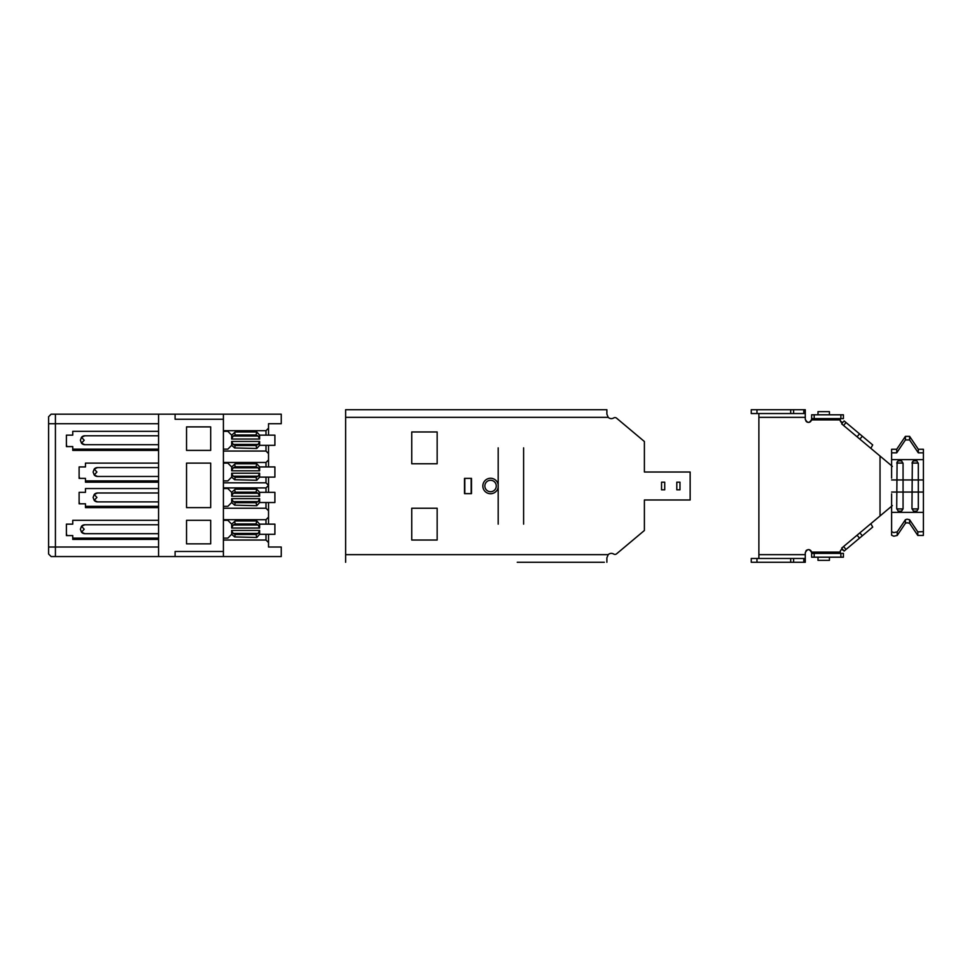 <?xml version="1.0" encoding="UTF-8"?>
<svg xmlns="http://www.w3.org/2000/svg" width="972" height="972" viewBox="0 0 972 972"><rect width="100%" height="100%" fill="white"/><g stroke="black" fill="none" stroke-linecap="round" stroke-linejoin="round"><path stroke-width="1.46" d="M223.402 419.26L223.402 414.169L175.094 414.169L175.094 419.26L223.402 419.26L223.402 551.476L175.094 551.476L175.094 556.555L158.57 556.555L158.57 414.169L51.139 414.169L48.6 416.721L48.6 423.707L158.57 423.707M175.094 414.169L158.57 414.169M186.539 450.401L186.539 426.89L210.693 426.89L210.693 450.401L186.539 450.401M210.693 507.615L186.539 507.615L186.539 463.122L210.693 463.122L210.693 507.615M210.693 543.846L186.539 543.846L186.539 520.324L210.693 520.324L210.693 543.846M175.094 556.555L223.402 556.555L223.402 551.476M158.57 556.555L51.139 556.555L48.6 554.016L48.6 423.707M223.402 556.555L281.248 556.555L281.248 547.017L268.527 547.017L268.527 534.308M158.57 431.337L72.754 431.337L72.754 435.152L66.4 435.152L66.4 446.585L72.754 446.585L72.754 450.401L158.57 450.401M55.416 556.555L55.416 414.169M158.57 520.324L72.754 520.324L72.754 524.139L66.4 524.139L66.4 535.584L72.754 535.584L72.754 539.399L158.57 539.399M158.57 488.539L85.463 488.539L85.463 492.354L79.109 492.354L79.109 503.8L85.463 503.8L85.463 507.615L158.57 507.615M158.57 463.122L85.463 463.122L85.463 466.937L79.109 466.937L79.109 478.37L85.463 478.37L85.463 482.185L158.57 482.185M158.57 547.017L48.6 547.017M265.988 534.308L265.988 540.031L268.527 542.57M265.988 540.031L223.402 540.031M268.527 524.139L268.527 517.14L265.988 519.692L265.988 524.139M268.527 517.14L268.527 502.524M265.988 502.524L265.988 508.247L268.527 510.786M265.988 508.247L223.402 508.247M223.402 519.692L265.988 519.692M268.527 435.152L268.527 423.707L281.248 423.707L281.248 414.169L223.402 414.169M268.527 466.937L268.527 445.322M268.527 492.354L268.527 477.106M81.648 539.399L81.648 538.124M265.988 477.106L265.988 482.817L268.527 485.368L265.988 487.908L265.988 492.354M94.369 507.615L94.369 506.339M265.988 482.817L223.402 482.817M223.402 487.908L265.988 487.908M268.527 459.938L265.988 462.478L265.988 466.937M94.369 482.185L94.369 480.909M265.988 445.322L265.988 451.044L268.527 453.584M265.988 451.044L223.402 451.044M223.402 462.478L265.988 462.478M268.527 428.154L265.988 430.693L265.988 435.152M81.648 450.401L81.648 449.137M223.402 430.693L265.988 430.693M231.664 445.322L231.664 441.434L233.146 444.423L235.248 445.516L234.629 447.946L231.664 445.322L227.849 449.137L223.402 449.137M256.049 434.958L256.778 431.969L235.248 431.969L234.629 432.528L235.248 434.958L256.049 434.958L258.163 436.051L259.633 439.028L259.633 435.152L274.894 435.152L274.894 445.322L259.633 445.322L259.633 441.434L231.664 441.434M235.248 434.958L233.146 436.051L231.664 439.028L231.664 435.152L234.629 432.528M223.402 431.337L227.849 431.337L231.664 435.152M256.802 432.005L259.633 435.152M234.629 447.946L256.778 448.493L256.049 445.516L258.163 444.423L259.633 441.434M259.633 445.322L256.802 448.469M235.248 445.516L256.049 445.516M84.2 440.231L81.502 443.196L80.384 440.231L81.502 437.279L84.2 440.231M158.57 449.137L72.754 449.137M67.08 446.585A5.091 5.091 0 0 1 66.4 444.046M66.4 436.416A5.091 5.091 0 0 1 66.558 435.152M84.831 435.784L81.502 437.279A4.447 4.447 0 0 1 84.831 435.784L158.57 435.784M81.502 443.196L84.831 444.678A4.447 4.447 0 0 1 81.502 443.196M158.57 444.678L84.831 444.678M231.664 477.106L231.664 473.218L233.146 476.207L235.248 477.288L234.629 479.731L231.664 477.106L227.849 480.909L223.402 480.909M256.049 466.742L256.778 463.753L235.248 463.753L234.629 464.3L235.248 466.742L256.049 466.742L258.163 467.824L259.633 470.813L259.633 466.937L274.894 466.937L274.894 477.106L259.633 477.106L259.633 473.218L231.664 473.218M235.248 466.742L233.146 467.824L231.664 470.813L231.664 466.937L234.629 464.3M223.402 463.122L227.849 463.122L231.664 466.937M256.802 463.79L259.633 466.937M234.629 479.731L256.778 480.277L256.049 477.288L258.163 476.207L259.633 473.218M259.633 477.106L256.802 480.241M235.248 477.288L256.049 477.288M96.908 472.015L94.223 474.98L93.093 472.015L94.223 469.063L96.908 472.015M158.57 480.909L85.463 480.909M79.789 478.37A5.091 5.091 0 0 1 79.109 475.83M79.109 468.2A5.091 5.091 0 0 1 79.267 466.937M97.419 467.568A4.447 4.447 0 0 1 97.54 467.568L94.223 469.063A4.447 4.447 0 0 1 97.115 467.593M94.223 474.98L97.54 476.462A4.447 4.447 0 0 1 94.223 474.98M97.54 467.568L158.57 467.568M158.57 476.462L97.54 476.462M231.664 502.524L231.664 498.648L233.146 501.625L235.248 502.718L234.629 505.148L231.664 502.524L227.849 506.339L223.402 506.339M256.049 492.16L256.778 489.183L235.248 489.183L234.629 489.73L235.248 492.16L256.049 492.16L258.163 493.254L259.633 496.242L259.633 492.354L274.894 492.354L274.894 502.524L259.633 502.524L259.633 498.648L231.664 498.648M235.248 492.16L233.146 493.254L231.664 496.242L231.664 492.354L234.629 489.73M223.402 488.539L227.849 488.539L231.664 492.354M256.802 489.208L259.633 492.354M234.629 505.148L256.778 505.707L256.049 502.718L258.163 501.625L259.633 498.648M259.633 502.524L256.802 505.671M235.248 502.718L256.049 502.718M96.908 497.445L94.223 500.398L93.093 497.445L94.223 494.481L96.908 497.445M158.57 506.339L85.463 506.339M79.789 503.8A5.091 5.091 0 0 1 79.109 501.26M79.109 493.63A5.091 5.091 0 0 1 79.267 492.354M97.54 492.986L94.223 494.481A4.447 4.447 0 0 1 97.54 492.986L158.57 492.986M94.223 500.398L97.54 501.892A4.447 4.447 0 0 1 94.223 500.398M158.57 501.892L97.54 501.892M231.664 534.308L231.664 530.42L233.146 533.409L235.248 534.503L234.629 536.933L231.664 534.308L227.849 538.124L223.402 538.124M256.049 523.944L256.778 520.956L235.248 520.956L234.629 521.514L235.248 523.944L256.049 523.944L258.163 525.038L259.633 528.027L259.633 524.139L274.894 524.139L274.894 534.308L259.633 534.308L259.633 530.42L231.664 530.42M235.248 523.944L233.146 525.038L231.664 528.027L231.664 524.139L234.629 521.514M223.402 520.324L227.849 520.324L231.664 524.139M256.802 520.992L259.633 524.139M234.629 536.933L256.778 537.492L256.049 534.503L258.163 533.409L259.633 530.42M259.633 534.308L256.802 537.455M235.248 534.503L256.049 534.503M84.2 529.23L81.502 532.182L80.384 529.23L81.502 526.265L84.2 529.23M158.57 538.124L72.754 538.124M67.08 535.584A5.091 5.091 0 0 1 66.4 533.033M66.4 525.415A5.091 5.091 0 0 1 66.558 524.139M84.698 524.771A4.447 4.447 0 0 1 84.831 524.771L81.502 526.265A4.447 4.447 0 0 1 84.394 524.795M81.502 532.182L84.831 533.677A4.447 4.447 0 0 1 81.502 532.182M84.831 524.771L158.57 524.771M158.57 533.677L84.831 533.677M923.327 535.463L917.811 535.463L909.598 523.301L907.022 522.754L905.418 523.301L897.205 535.463L893.815 536.192L891.616 535.244L891.616 531.66L893.815 532.607L897.205 531.878L905.418 519.716L907.022 519.17L909.598 519.716L917.811 531.878L923.4 531.66L923.327 535.463M891.616 459.647L923.4 459.647L923.4 452.843L918.309 452.843L909.598 439.939L905.418 439.939L896.706 452.843L891.616 452.843L891.616 478.139M918.309 452.843L918.309 449.258L909.598 436.355L905.418 436.355L896.706 449.258L891.616 449.258L891.616 452.843M923.4 452.843L923.4 449.258L918.309 449.258M923.4 459.647L923.4 531.66M897.132 461.967L898.177 460.886L901.591 460.886L903.061 463.559L903.061 508.441L901.591 511.114L898.177 511.114L896.706 508.441L897.083 462.065M912.392 461.967L913.425 460.886L916.839 460.886L918.309 463.559L918.309 508.441L916.839 511.114L913.425 511.114L911.955 508.441L912.331 462.065M896.706 452.843L896.706 449.258M891.616 493.861L891.616 531.66M901.591 460.886L903.061 463.559M898.177 460.886L896.743 463.073L903.024 463.073M916.839 460.886L918.309 463.559M913.425 460.886L911.991 463.073L918.273 463.073M913.425 511.114L911.955 508.441M916.839 511.114L918.273 508.927L911.991 508.927M898.177 511.114L896.706 508.441M901.591 511.114L903.024 508.927L896.743 508.927M524.88 562.278L523.604 562.278M484.846 486A5.711 5.711 0 0 1 490.556 480.29A5.711 5.711 0 0 1 496.267 486A5.711 5.711 0 0 1 490.556 491.711A5.711 5.711 0 0 1 484.846 486M664.727 482.185L661.543 482.185L661.543 489.815L664.727 489.815L664.727 482.185M676.804 482.185L679.975 482.185L679.975 489.815L676.804 489.815L676.804 482.185M411.739 463.753L411.739 431.969L437.157 431.969L437.157 463.753L411.739 463.753L411.739 431.969L437.157 431.969L437.157 463.753L411.739 463.753M437.157 508.247L437.157 540.031L411.739 540.031L411.739 508.247L437.157 508.247L437.157 540.031L411.739 540.031L411.739 508.247L437.157 508.247M613.648 554.028A4.447 4.447 0 0 0 608.217 554.648L345.631 554.648L345.631 409.722L606.88 409.722L606.88 414.169L608.217 417.353A4.447 4.447 0 0 0 613.648 417.972A2.539 2.539 0 0 1 616.6 418.191L644.387 441.507L644.387 472.015L690.144 472.015L690.144 499.985L644.387 499.985L644.387 530.493L616.6 553.809A2.539 2.539 0 0 1 613.648 554.028M471.493 478.37L471.493 493.63L464.495 493.63L464.495 478.37L471.493 478.37M583.358 562.278L596.711 562.278M517.25 562.278L604.341 562.278M606.88 562.278L606.88 557.831L608.217 554.648M471.165 493.63L471.165 478.37M464.81 493.63L464.81 478.37M345.631 554.648L345.631 562.278M498.186 524.139L498.186 447.861M523.604 524.139L523.604 447.861M751.259 413.537L751.259 409.722L805.278 409.722L805.278 413.537L751.247 413.537M751.259 562.278L751.259 558.463L805.278 558.463L805.278 562.278L751.247 562.278M758.877 558.463L758.877 413.537M806.165 550.541L805.278 552.74L805.278 558.463M811.231 420.815L811.644 419.26C809.518 423.367 807.404 423.367 805.278 419.26L805.278 413.537M811.644 553.384L843.417 553.384L843.417 557.187L811.644 557.187L811.644 552.108L840.245 552.108L840.245 551.306C840.756 549.52 841.776 549.144 843.319 550.188L841.631 548.172L844.085 551.088L846.029 549.459L843.574 546.531L841.631 548.172M859.868 532.863L862.322 535.791L859.527 538.136L857.073 535.207L880.037 515.95L880.037 456.05L843.574 425.469L846.029 422.541L859.527 433.864L872.698 444.921L870.839 448.347M843.574 425.469L841.631 423.828L843.319 421.812C841.788 422.856 840.756 422.48 840.245 420.694L840.245 418.616M805.278 552.74C807.404 548.633 809.518 548.633 811.644 552.74L811.098 550.954M870.839 523.653L872.698 527.079L862.322 535.791M843.319 550.188L841.606 549.605M810.539 550.334L809.19 549.642M808.315 549.569L806.42 550.298M805.278 419.26L806.165 421.447M806.894 422.03L808.303 422.431M809.263 422.346L810.539 421.666M840.245 420.694L841.946 422.431M840.245 552.108L840.245 553.384M840.245 419.892L811.644 419.892L811.644 414.813L843.417 414.813L843.417 418.616L814.184 418.616L814.184 414.813M844.085 420.912L846.029 422.541M892.369 466.402L880.037 456.05M880.037 515.95L892.369 505.598M859.527 538.136L846.029 549.459M811.644 418.616L814.184 418.616M857.073 535.207L843.574 546.531M829.432 557.187L829.432 560.358L817.999 560.358L817.999 557.187M817.999 414.813L817.999 411.642L829.432 411.642L829.432 414.813M259.633 439.028L231.664 439.028M258.163 444.423L233.146 444.423M258.163 436.051L233.146 436.051M259.633 470.813L231.664 470.813M258.163 476.207L233.146 476.207M258.163 467.824L233.146 467.824M259.633 496.242L231.664 496.242M258.163 501.625L233.146 501.625M258.163 493.254L233.146 493.254M259.633 528.027L231.664 528.027M258.163 533.409L233.146 533.409M258.163 525.038L233.146 525.038M917.811 531.878L917.811 535.463M909.598 519.716L909.598 523.301M909.598 439.939L909.598 436.355M905.418 436.355L905.418 439.939M891.616 479.949L923.4 479.949M923.4 512.353L891.616 512.353M923.4 492.051L891.616 492.051M905.418 519.716L905.418 523.301M897.205 531.878L897.205 535.463M498.186 484.724A7.727 7.727 0 0 0 489.924 478.297A7.727 7.727 0 0 0 482.829 486A7.727 7.727 0 0 0 489.924 493.703A7.727 7.727 0 0 0 498.186 487.276M608.217 417.353L345.631 417.353M756.969 562.278L756.969 558.463M790.686 562.278L790.686 558.463M793.614 562.278L793.614 558.463M803.795 562.278L803.795 558.463M758.877 417.353L805.278 417.353M758.877 554.648L805.278 554.648M803.795 409.722L803.795 413.537M793.614 409.722L793.614 413.537M790.686 409.722L790.686 413.537M756.969 409.722L756.969 413.537M862.322 436.209L859.868 439.137M814.184 557.187L814.184 553.384M859.527 433.864L857.073 436.793M840.877 557.187L840.877 553.384M840.877 414.813L840.877 418.616"/></g></svg>
